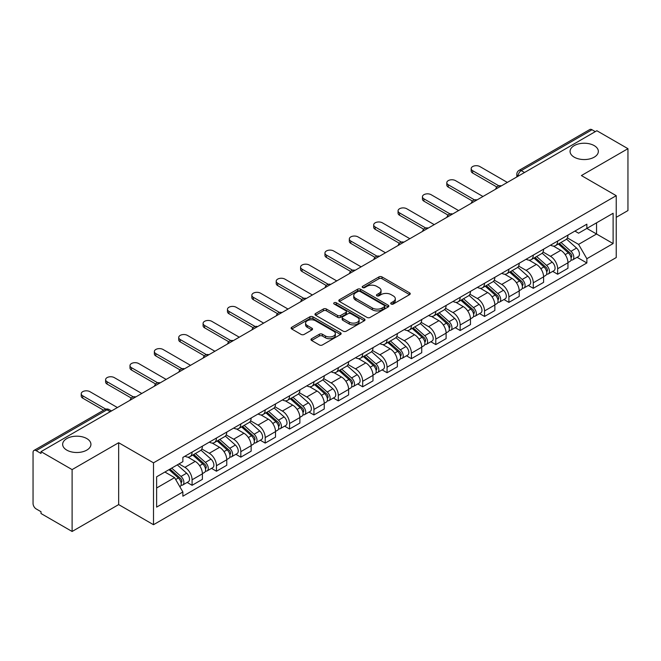 <?xml version="1.0" encoding="UTF-8"?>
<svg xmlns="http://www.w3.org/2000/svg" width="661" height="661" viewBox="0 0 661 661"><rect width="100%" height="100%" fill="white"/><g stroke="black" fill="none" stroke-linecap="round" stroke-linejoin="round"><path stroke-width="0.99" d="M391.155 304.027A1.52 0.876 0 0 0 393.303 304.027L409.597 294.624A2.165 1.256 0 0 0 410.233 293.732A2.165 1.256 0 0 0 409.597 292.848L382 276.918A2.165 1.256 0 0 0 378.927 276.918L362.633 286.32A1.52 0.876 0 0 0 362.195 286.94A1.52 0.876 0 0 0 362.633 287.56A1.52 0.876 0 0 0 364.781 287.56L366.888 286.345A6.941 4.007 0 0 1 376.704 286.345L379.009 287.667A6.941 4.007 0 0 1 381.042 290.501A6.941 4.007 0 0 1 379.009 293.335L376.894 294.558A1.52 0.876 0 0 0 376.456 295.178A1.52 0.876 0 0 0 376.894 295.798A1.52 0.876 0 0 0 379.042 295.798L381.149 294.575A6.941 4.007 0 0 1 390.965 294.575L393.27 295.905A6.941 4.007 0 0 1 395.303 298.739A6.941 4.007 0 0 1 393.27 301.573L391.155 302.788A1.52 0.876 0 0 0 390.717 303.407A1.52 0.876 0 0 0 391.155 304.027L391.155 302.788M86.789 438.573A14.137 8.163 0 0 0 71.38 436.805A14.137 8.163 0 0 0 62.655 444.341A14.137 8.163 0 0 0 66.794 450.116A14.137 8.163 0 0 0 82.204 451.884A14.137 8.163 0 0 0 90.929 444.341A14.137 8.163 0 0 0 86.789 438.573M594.206 145.618A14.137 8.163 0 0 0 578.796 143.85A14.137 8.163 0 0 0 570.071 151.394A14.137 8.163 0 0 0 574.211 157.161A14.137 8.163 0 0 0 589.62 158.937A14.137 8.163 0 0 0 598.345 151.394A14.137 8.163 0 0 0 594.206 145.618M311.612 338.713A2.165 1.256 0 0 0 310.976 339.597A2.165 1.256 0 0 0 311.612 340.481L319.354 344.951A2.165 1.256 0 0 0 322.419 344.951L340.514 334.507A2.165 1.256 0 0 0 341.15 333.623A2.165 1.256 0 0 0 340.514 332.731L312.917 316.801A2.165 1.256 0 0 0 309.852 316.801L291.757 327.245A2.165 1.256 0 0 0 291.121 328.129A2.165 1.256 0 0 0 291.757 329.013L301.11 334.416A2.165 1.256 0 0 0 304.176 334.416L311.918 329.946A2.165 1.256 0 0 0 312.554 329.062A2.165 1.256 0 0 0 311.918 328.178L307.282 325.493A5.8 3.346 0 0 1 305.58 323.13A5.8 3.346 0 0 1 309.158 320.031A5.8 3.346 0 0 1 315.487 320.759L333.656 331.252A5.8 3.346 0 0 1 335.35 333.623A5.8 3.346 0 0 1 331.772 336.713A5.8 3.346 0 0 1 325.452 335.986L322.419 334.243A2.165 1.256 0 0 0 319.354 334.243L311.612 338.713L311.612 340.481L319.354 336.044L319.354 334.243M153.501 462.832L118.658 442.721L72.107 469.599L41.015 451.653L596.858 130.738L627.95 148.684L581.399 175.562L616.234 195.681L153.501 462.832L153.501 524.71L616.234 257.55L616.234 195.681M367.045 317.42A2.165 1.256 0 0 0 370.11 317.42L388.205 306.968A2.165 1.256 0 0 0 388.842 306.084A2.165 1.256 0 0 0 388.205 305.2L360.609 289.262A2.165 1.256 0 0 0 357.535 289.262L339.44 299.714A2.165 1.256 0 0 0 338.812 300.598A2.165 1.256 0 0 0 339.44 301.482L367.045 317.42M334.763 304.357A1.52 0.876 0 0 1 336.3 304.572L336.3 302.763L364.36 318.966A2.165 1.256 0 0 1 364.996 319.85A2.165 1.256 0 0 1 364.36 320.742L346.265 331.186A2.165 1.256 0 0 1 343.199 331.186L315.594 315.247L315.594 313.479A2.165 1.256 0 0 0 314.966 314.363A2.165 1.256 0 0 0 315.594 315.247M315.594 313.479L323.345 309.009A2.165 1.256 0 0 1 326.41 309.009L337.606 315.471A2.165 1.256 0 0 0 340.671 315.471L345.81 312.504A2.165 1.256 0 0 0 346.438 311.62A2.165 1.256 0 0 0 345.81 310.736L334.152 304.002A1.52 0.876 0 0 1 333.706 303.382A1.52 0.876 0 0 1 334.648 302.573A1.52 0.876 0 0 1 336.3 302.763M72.107 469.599L72.107 531.477L41.015 513.523L41.015 511.721L36.173 508.929A4.42 2.553 -120 0 1 33.05 503.517L33.05 452.463A4.42 2.553 -120 0 1 33.967 450.438L104.735 409.58A4.42 2.553 60 0 1 106.942 409.803L36.173 450.662A4.42 2.553 -120 0 0 33.967 450.438M616.234 217.329L627.95 210.562L627.95 148.684M72.107 531.477L118.658 504.599L153.501 524.71M41.015 451.653L41.015 453.454L36.173 450.662M524.528 172.496L521.248 170.604A4.42 2.553 60 0 0 519.042 170.381L589.81 129.523A4.42 2.553 60 0 1 592.016 129.746L521.248 170.604A4.42 2.553 120 0 0 518.125 176.016L518.125 176.198M595.297 131.638L592.016 129.746M557.653 241.042A10.163 5.866 60 0 1 555.546 245.611L565.857 239.654A10.163 5.866 -120 0 0 567.956 235.093M543.02 251.99L550.464 256.286A10.163 5.866 60 0 1 557.653 268.738L567.956 262.781A10.163 5.866 -120 0 0 560.776 250.337L553.397 246.074M567.956 262.781L567.956 268.283L557.653 274.241L552.703 271.382M555.546 245.611A10.163 5.866 60 0 1 550.539 245.148M557.653 268.738L557.653 274.241M533.278 255.113A10.163 5.866 60 0 1 531.171 259.682L541.483 253.725A10.163 5.866 -120 0 0 543.59 249.164M528.337 285.453L533.278 288.312L543.59 282.354L543.59 276.852A10.163 5.866 -120 0 0 536.402 264.408L529.023 260.145M531.171 259.682A10.163 5.866 60 0 1 526.173 259.219M518.645 266.061L526.09 270.357A10.163 5.866 60 0 1 533.278 282.809L533.278 288.312M508.904 269.184A10.163 5.866 60 0 1 506.805 273.745L517.117 267.796A10.163 5.866 -120 0 0 519.216 263.235M503.963 299.524L508.904 302.383L519.216 296.425L519.216 290.923A10.163 5.866 -120 0 0 512.035 278.479L504.649 274.216M506.805 273.745A10.163 5.866 60 0 1 501.798 273.29M494.271 280.132L501.724 284.428A10.163 5.866 60 0 1 508.904 296.88L508.904 302.383M484.538 283.255A10.163 5.866 60 0 1 482.431 287.816L492.742 281.867A10.163 5.866 -120 0 0 494.849 277.306M479.597 313.595L484.538 316.445L494.849 310.496L494.849 304.994A10.163 5.866 -120 0 0 487.661 292.55L480.283 288.287M482.431 287.816A10.163 5.866 60 0 1 477.432 287.361M469.905 294.203L477.349 298.499A10.163 5.866 60 0 1 484.538 310.951L484.538 316.445M460.163 297.326A10.163 5.866 60 0 1 458.065 301.887L468.368 295.938A10.163 5.866 -120 0 0 470.475 291.377M455.222 327.666L460.163 330.517L470.475 324.568L470.475 319.065A10.163 5.866 -120 0 0 463.287 306.621L455.908 302.358M458.065 301.887A10.163 5.866 60 0 1 453.058 301.433M445.531 308.274L452.983 312.57A10.163 5.866 60 0 1 460.163 325.014L460.163 330.517M435.797 311.397A10.163 5.866 60 0 1 433.69 315.958L444.002 310.009A10.163 5.866 -120 0 0 446.109 305.448M430.848 341.737L435.797 344.588L446.109 338.639L446.109 333.136A10.163 5.866 -120 0 0 438.921 320.684L431.542 316.429M433.69 315.958A10.163 5.866 60 0 1 428.683 315.504M421.164 322.345L428.609 326.641A10.163 5.866 60 0 1 435.797 339.085L435.797 344.588M411.423 325.468A10.163 5.866 60 0 1 409.316 330.029L419.628 324.08A10.163 5.866 -120 0 0 421.735 319.519M406.482 355.808L411.423 358.659L421.735 352.71L421.735 347.207A10.163 5.866 -120 0 0 414.546 334.755L407.168 330.5M409.316 330.029A10.163 5.866 60 0 1 404.317 329.575M396.79 336.416L404.235 340.712A10.163 5.866 60 0 1 411.423 353.156L411.423 358.659M387.049 339.539A10.163 5.866 60 0 1 384.95 344.1L395.261 338.151A10.163 5.866 -120 0 0 397.36 333.582M382.108 369.879L387.057 372.73L397.36 366.781L397.36 361.278A10.163 5.866 -120 0 0 390.18 348.826L382.793 344.571M384.95 344.1A10.163 5.866 60 0 1 379.943 343.646M372.416 350.479L379.868 354.783A10.163 5.866 60 0 1 387.057 367.227L387.057 372.73M362.682 353.61A10.163 5.866 60 0 1 360.575 358.171L370.887 352.222A10.163 5.866 -120 0 0 372.994 347.653M357.741 383.95L362.682 386.801L372.994 380.852L372.994 375.349A10.163 5.866 -120 0 0 365.806 362.897L358.427 358.642M360.575 358.171A10.163 5.866 60 0 1 355.577 357.717M348.05 364.55L355.494 368.855A10.163 5.866 60 0 1 362.682 381.298L362.682 386.801M338.308 367.681A10.163 5.866 60 0 1 336.209 372.242L346.521 366.285A10.163 5.866 -120 0 0 348.62 361.724M333.367 398.021L338.308 400.872L348.62 394.923L348.62 389.42A10.163 5.866 -120 0 0 341.44 376.968L334.053 372.705M336.209 372.242A10.163 5.866 60 0 1 331.202 371.779M323.675 378.621L331.128 382.926A10.163 5.866 60 0 1 338.308 395.369L338.308 400.872M313.942 381.752A10.163 5.866 60 0 1 311.835 386.313L322.147 380.356A10.163 5.866 -120 0 0 324.254 375.795M308.993 412.084L313.942 414.943L324.254 408.985L324.254 403.491A10.163 5.866 -120 0 0 317.065 391.039L309.687 386.776M311.835 386.313A10.163 5.866 60 0 1 306.836 385.85M299.309 392.692L306.754 396.997A10.163 5.866 60 0 1 313.942 409.44L313.942 414.943M289.568 395.823A10.163 5.866 60 0 1 287.461 400.384L297.772 394.427A10.163 5.866 -120 0 0 299.879 389.866M284.627 426.155L289.568 429.014L299.879 423.057L299.879 417.554A10.163 5.866 -120 0 0 292.691 405.11L285.312 400.847M287.461 400.384A10.163 5.866 60 0 1 282.462 399.922M274.935 406.763L282.379 411.059A10.163 5.866 60 0 1 289.568 423.511L289.568 429.014M265.201 409.894A10.163 5.866 60 0 1 263.095 414.455L273.406 408.498A10.163 5.866 -120 0 0 275.505 403.937M260.252 440.226L265.201 443.085L275.513 437.128L275.513 431.625A10.163 5.866 -120 0 0 268.325 419.181L260.946 414.918M263.095 414.455A10.163 5.866 60 0 1 258.087 413.993M250.569 420.834L258.013 425.13A10.163 5.866 60 0 1 265.201 437.582L265.201 443.085M240.827 423.957A10.163 5.866 60 0 1 238.72 428.526L249.032 422.569A10.163 5.866 -120 0 0 251.139 418.008M235.886 454.297L240.827 457.156L251.139 451.199L251.139 445.696A10.163 5.866 -120 0 0 243.95 433.252L236.572 428.989M238.72 428.526A10.163 5.866 60 0 1 233.721 428.064M226.194 434.905L233.639 439.201A10.163 5.866 60 0 1 240.827 451.653L240.827 457.156M216.453 438.028A10.163 5.866 60 0 1 214.354 442.597L224.666 436.64A10.163 5.866 -120 0 0 226.764 432.079M211.512 468.368L216.453 471.227L226.764 465.27L226.764 459.767A10.163 5.866 -120 0 0 219.584 447.323L212.198 443.06M214.354 442.597A10.163 5.866 60 0 1 209.347 442.135M201.82 448.976L209.273 453.272A10.163 5.866 60 0 1 216.453 465.724L216.453 471.227M192.087 452.099A10.163 5.866 60 0 1 189.98 456.66L200.291 450.711A10.163 5.866 -120 0 0 202.398 446.15M187.146 482.439L192.087 485.298L202.398 479.341L202.398 473.838A10.163 5.866 -120 0 0 195.21 461.395L187.831 457.131M189.98 456.66A10.163 5.866 60 0 1 184.981 456.206M178.966 463.915L184.898 467.344A10.163 5.866 60 0 1 192.087 479.795L192.087 485.298M574.913 231.077L578.582 233.201L613.111 213.263L596.553 222.823L596.553 234.011L578.582 244.38L567.386 237.919M156.624 488L174.587 477.63L182.866 491.966L156.624 507.119L156.624 476.812L182.866 461.659L182.866 457.42L586.861 224.178L586.861 228.417L613.111 243.57L586.861 258.724L578.582 244.38M613.111 213.263L613.111 243.57M182.866 491.966L182.866 496.204L586.861 262.962L586.861 258.724M118.658 442.721L118.658 504.599M174.587 477.63L164.903 472.037M577.078 257.311L586.861 262.962M391.766 304.242L393.27 303.374A6.941 4.007 0 0 0 395.303 300.54L395.303 298.739M381.042 290.501L381.042 292.311A6.941 4.007 0 0 1 379.009 295.145L377.505 296.012M409.572 294.641L382 278.719A2.165 1.256 0 0 0 378.927 278.719L363.244 287.775M388.181 306.985L360.609 291.071A2.165 1.256 0 0 0 357.535 291.071L339.473 301.499M384.372 306.704A1.52 0.876 0 0 0 384.818 306.084A1.52 0.876 0 0 0 384.372 305.465L360.146 291.476A1.52 0.876 0 0 0 357.998 291.476L355.775 292.765A6.941 4.007 0 0 0 353.742 295.591A6.941 4.007 0 0 0 355.775 298.425L372.333 307.993A6.941 4.007 0 0 0 382.149 307.993L384.372 306.704L384.372 308.513A1.52 0.876 0 0 0 384.818 307.894L384.818 306.084M353.742 295.591L353.742 297.4A6.941 4.007 0 0 0 355.775 300.234L355.775 298.425M384.372 308.513L382.149 309.794A6.941 4.007 0 0 1 372.333 309.794L355.775 300.234M315.627 315.264L323.345 310.81L323.345 309.009M346.438 311.62L346.438 313.421A2.165 1.256 0 0 1 345.81 314.305L340.671 317.272A2.165 1.256 0 0 1 337.606 317.272L326.41 310.81A2.165 1.256 0 0 0 323.345 310.81M336.3 304.572L364.335 320.759M349.223 322.18A5.8 3.346 0 0 0 355.544 322.907A5.8 3.346 0 0 0 359.121 319.808A5.8 3.346 0 0 0 357.419 317.437L351.024 313.744A2.165 1.256 0 0 0 347.95 313.744L342.819 316.71A2.165 1.256 0 0 0 342.183 317.594A2.165 1.256 0 0 0 342.819 318.478L349.223 322.18L349.223 323.981A5.8 3.346 0 0 0 355.544 324.708A5.8 3.346 0 0 0 359.121 321.61L359.121 319.808M342.183 317.594L342.183 319.395A2.165 1.256 0 0 0 342.819 320.288L342.819 318.478M349.223 323.981L342.819 320.288M335.35 333.623L335.35 335.424A5.8 3.346 0 0 1 331.772 338.515A5.8 3.346 0 0 1 325.452 337.796L322.419 336.044A2.165 1.256 0 0 0 319.354 336.044M305.58 323.13L305.58 324.931A5.8 3.346 0 0 0 307.282 327.302L307.282 325.493M311.918 328.178L311.918 329.946L307.282 327.302M340.514 332.731L340.514 334.507L312.917 318.602A2.165 1.256 0 0 0 309.852 318.602L291.782 329.029M558.355 243.983L568.286 252.849A5.519 3.189 60 0 1 570.022 261.384L567.956 262.574M558.619 244.223L563.288 246.917M559.355 243.405L570.41 253.27A2.652 1.529 60 0 1 571.236 257.369A2.652 1.529 60 0 1 570.997 257.46M561.007 242.455L570.939 251.312A5.519 3.189 60 0 1 572.674 259.856A5.519 3.189 60 0 1 571.005 260.029M566.543 239.125L576.566 248.065A5.519 3.189 60 0 1 578.301 256.608L572.674 259.856M496.841 186.997L472.665 173.042A5.081 2.933 180 0 1 471.177 170.968L471.177 168.621A5.081 2.933 -0 0 0 472.665 170.695L498.857 185.815M507.342 182.419L479.853 166.547A5.081 2.933 -0 0 0 474.309 165.911A5.081 2.933 -0 0 0 471.177 168.621M533.981 258.054L543.912 266.92A5.519 3.189 60 0 1 545.647 275.455L543.59 276.645M534.245 258.294L538.922 260.988M534.989 257.476L546.036 267.341A2.652 1.529 60 0 1 546.87 271.44A2.652 1.529 60 0 1 546.622 271.531M536.641 256.526L546.573 265.383A5.519 3.189 60 0 1 548.3 273.927A5.519 3.189 60 0 1 546.639 274.1M542.177 253.196L552.191 262.136A5.519 3.189 60 0 1 553.926 270.68L548.3 273.927M509.614 272.125L519.546 280.991A5.519 3.189 60 0 1 521.273 289.526L519.216 290.716M509.879 272.365L514.547 275.059M510.614 271.547L521.661 281.412A2.652 1.529 60 0 1 522.496 285.511A2.652 1.529 60 0 1 522.256 285.602M512.267 270.597L522.198 279.454A5.519 3.189 60 0 1 523.933 287.998A5.519 3.189 60 0 1 522.264 288.171M517.803 267.267L527.825 276.207A5.519 3.189 60 0 1 529.56 284.751L523.933 287.998M472.475 201.068L448.29 187.113A5.081 2.933 180 0 1 446.803 185.03L446.803 182.692A5.081 2.933 -0 0 0 448.29 184.766L474.491 199.886M482.976 196.491L455.479 180.618A5.081 2.933 -0 0 0 449.943 179.982A5.081 2.933 -0 0 0 446.803 182.692M448.1 215.139L423.924 201.175A5.081 2.933 180 0 1 422.437 199.101L422.437 196.763A5.081 2.933 -0 0 0 423.924 198.837L450.116 213.957M458.602 210.562L431.104 194.689A5.081 2.933 -0 0 0 425.568 194.053A5.081 2.933 -0 0 0 422.437 196.763M485.24 286.196L495.172 295.062A5.519 3.189 60 0 1 496.907 303.597L494.841 304.787M485.505 286.428L490.181 289.13M486.24 285.618L497.295 295.475A2.652 1.529 60 0 1 498.13 299.582A2.652 1.529 60 0 1 497.882 299.673M487.901 284.66L497.824 293.525A5.519 3.189 60 0 1 499.559 302.069A5.519 3.189 60 0 1 497.89 302.242M493.437 281.338L503.451 290.278A5.519 3.189 60 0 1 505.186 298.822L499.559 302.069M460.874 300.268L470.797 309.125A5.519 3.189 60 0 1 472.532 317.668L470.475 318.858M461.13 300.499L465.807 303.201M461.874 299.689L472.921 309.546A2.652 1.529 60 0 1 473.755 313.653A2.652 1.529 60 0 1 473.516 313.744M463.526 298.731L473.458 307.596A5.519 3.189 60 0 1 475.193 316.14A5.519 3.189 60 0 1 473.524 316.313M469.062 295.409L479.085 304.349A5.519 3.189 60 0 1 480.811 312.893L475.193 316.14M436.5 314.339L446.431 323.196A5.519 3.189 60 0 1 448.166 331.739L446.101 332.929M436.764 314.57L441.441 317.272M437.499 313.76L448.555 323.617A2.652 1.529 60 0 1 449.381 327.716A2.652 1.529 60 0 1 449.141 327.815M439.152 312.802L449.083 321.667A5.519 3.189 60 0 1 450.819 330.211A5.519 3.189 60 0 1 449.15 330.384M444.696 309.48L454.71 318.42A5.519 3.189 60 0 1 456.445 326.964L450.819 330.211M423.726 229.21L399.55 215.246A5.081 2.933 180 0 1 398.062 213.173L398.062 210.834A5.081 2.933 -0 0 0 399.55 212.908L425.75 228.028M434.236 224.633L406.738 208.752A5.081 2.933 -0 0 0 401.202 208.116A5.081 2.933 -0 0 0 398.062 210.834M399.36 243.281L375.184 229.317A5.081 2.933 180 0 1 373.688 227.244L373.688 224.897A5.081 2.933 -0 0 0 375.184 226.979L401.376 242.1M409.861 238.704L382.364 222.823A5.081 2.933 -0 0 0 376.828 222.187A5.081 2.933 -0 0 0 373.688 224.897M374.985 257.352L350.809 243.388A5.081 2.933 180 0 1 349.322 241.315L349.322 238.968A5.081 2.933 -0 0 0 350.809 241.042L377.001 256.171M385.487 252.775L357.998 236.894A5.081 2.933 -0 0 0 352.462 236.258A5.081 2.933 -0 0 0 349.322 238.968M412.125 328.41L422.057 337.267A5.519 3.189 60 0 1 423.792 345.81L421.735 347M412.39 328.641L417.066 331.343M413.133 327.831L424.18 337.688A2.652 1.529 60 0 1 425.015 341.787A2.652 1.529 60 0 1 424.775 341.886M414.786 326.873L424.717 335.738A5.519 3.189 60 0 1 426.452 344.274A5.519 3.189 60 0 1 424.783 344.455M420.322 323.551L430.336 332.491A5.519 3.189 60 0 1 432.071 341.026L426.452 344.274M350.619 271.423L326.435 257.46A5.081 2.933 180 0 1 324.948 255.386L324.948 253.039A5.081 2.933 -0 0 0 326.435 255.113L352.635 270.242M361.121 266.837L333.623 250.965A5.081 2.933 -0 0 0 328.087 250.329A5.081 2.933 -0 0 0 324.948 253.039M387.759 342.481L397.691 351.338A5.519 3.189 60 0 1 399.426 359.881L397.36 361.071M388.024 342.712L392.692 345.414M388.759 341.902L399.806 351.759A2.652 1.529 60 0 1 400.64 355.858A2.652 1.529 60 0 1 400.401 355.957M390.411 340.944L400.343 349.809A5.519 3.189 60 0 1 402.078 358.345A5.519 3.189 60 0 1 400.409 358.526M395.947 337.622L405.97 346.562A5.519 3.189 60 0 1 407.705 355.097L402.078 358.345M326.245 285.494L302.069 271.531A5.081 2.933 180 0 1 300.581 269.457L300.581 267.11A5.081 2.933 -0 0 0 302.069 269.184L328.261 284.313M336.746 280.908L309.257 265.036A5.081 2.933 -0 0 0 303.713 264.4A5.081 2.933 -0 0 0 300.581 267.11M363.385 356.552L373.316 365.409A5.519 3.189 60 0 1 375.051 373.952L372.994 375.142M363.649 356.783L368.326 359.485M364.393 355.973L375.44 365.83A2.652 1.529 60 0 1 376.274 369.929A2.652 1.529 60 0 1 376.026 370.028M366.045 355.015L375.977 363.88A5.519 3.189 60 0 1 377.704 372.416A5.519 3.189 60 0 1 376.043 372.597M371.581 351.693L381.595 360.633A5.519 3.189 60 0 1 383.33 369.169L377.704 372.416M301.879 299.557L277.694 285.602A5.081 2.933 180 0 1 276.207 283.528L276.207 281.181A5.081 2.933 -0 0 0 277.694 283.255L303.895 298.384M312.38 294.98L284.883 279.107A5.081 2.933 -0 0 0 279.347 278.471A5.081 2.933 -0 0 0 276.207 281.181M339.019 370.623L348.95 379.48A5.519 3.189 60 0 1 350.677 388.024L348.62 389.213M339.275 370.854L343.951 373.556M340.018 370.044L351.065 379.901A2.652 1.529 60 0 1 351.9 384A2.652 1.529 60 0 1 351.66 384.099M341.671 369.086L351.602 377.952A5.519 3.189 60 0 1 353.338 386.487A5.519 3.189 60 0 1 351.669 386.668M347.207 365.764L357.229 374.704A5.519 3.189 60 0 1 358.964 383.24L353.338 386.487M277.504 313.628L253.328 299.673A5.081 2.933 180 0 1 251.841 297.599L251.841 295.252A5.081 2.933 -0 0 0 253.328 297.326L279.52 312.455M288.006 309.051L260.508 293.178A5.081 2.933 -0 0 0 254.972 292.542A5.081 2.933 -0 0 0 251.841 295.252M314.644 384.694L324.576 393.551A5.519 3.189 60 0 1 326.311 402.095L324.245 403.284M314.909 384.925L319.585 387.627M315.644 384.115L326.699 393.973A2.652 1.529 60 0 1 327.526 398.071A2.652 1.529 60 0 1 327.286 398.17M317.305 383.157L327.228 392.014A5.519 3.189 60 0 1 328.963 400.558A5.519 3.189 60 0 1 327.294 400.74M322.841 379.835L332.855 388.767A5.519 3.189 60 0 1 334.59 397.311L328.963 400.558M290.278 398.757L300.201 407.622A5.519 3.189 60 0 1 301.937 416.166L299.879 417.355M290.534 398.996L295.211 401.69M291.278 398.178L302.325 408.044A2.652 1.529 60 0 1 303.159 412.142A2.652 1.529 60 0 1 302.92 412.241M292.93 397.228L302.862 406.085A5.519 3.189 60 0 1 304.597 414.629A5.519 3.189 60 0 1 302.928 414.811M298.466 393.906L308.489 402.838A5.519 3.189 60 0 1 310.216 411.382L304.597 414.629M265.904 412.828L275.835 421.693A5.519 3.189 60 0 1 277.57 430.237L275.505 431.426M266.168 413.067L270.845 415.761M266.904 412.249L277.959 422.115A2.652 1.529 60 0 1 278.785 426.213A2.652 1.529 60 0 1 278.545 426.312M268.556 411.299L278.488 420.156A5.519 3.189 60 0 1 280.223 428.7A5.519 3.189 60 0 1 278.554 428.873M274.1 407.969L284.114 416.909A5.519 3.189 60 0 1 285.849 425.453L280.223 428.7M241.529 426.899L251.461 435.764A5.519 3.189 60 0 1 253.196 444.299L251.139 445.489M241.794 427.138L246.47 429.832M242.537 426.32L253.584 436.186A2.652 1.529 60 0 1 254.419 440.284A2.652 1.529 60 0 1 254.171 440.375M244.19 425.37L254.121 434.227A5.519 3.189 60 0 1 255.857 442.771A5.519 3.189 60 0 1 254.188 442.944M249.726 422.04L259.74 430.98A5.519 3.189 60 0 1 261.475 439.524L255.857 442.771M217.163 440.97L227.095 449.835A5.519 3.189 60 0 1 228.83 458.37L226.764 459.56M217.428 441.209L222.096 443.903M218.163 440.391L229.21 450.257A2.652 1.529 60 0 1 230.045 454.355A2.652 1.529 60 0 1 229.805 454.446M219.816 439.441L229.747 448.298A5.519 3.189 60 0 1 231.482 456.842A5.519 3.189 60 0 1 229.813 457.015M225.351 436.111L235.374 445.051A5.519 3.189 60 0 1 237.109 453.595L231.482 456.842M192.789 455.041L202.72 463.906A5.519 3.189 60 0 1 204.456 472.441L202.398 473.631M193.053 455.28L197.73 457.974M193.789 454.462L204.844 464.328A2.652 1.529 60 0 1 205.678 468.426A2.652 1.529 60 0 1 205.431 468.517M195.449 453.512L205.381 462.37A5.519 3.189 60 0 1 207.108 470.913A5.519 3.189 60 0 1 205.439 471.086M200.985 450.182L210.999 459.122A5.519 3.189 60 0 1 212.735 467.666L207.108 470.913M253.13 327.699L228.954 313.744A5.081 2.933 180 0 1 227.467 311.67L227.467 309.323A5.081 2.933 -0 0 0 228.954 311.397L255.146 326.517M263.64 323.122L236.142 307.249A5.081 2.933 -0 0 0 230.606 306.613A5.081 2.933 -0 0 0 227.467 309.323M228.764 341.77L204.588 327.815A5.081 2.933 180 0 1 203.092 325.741L203.092 323.394A5.081 2.933 -0 0 0 204.588 325.468L230.78 340.589M239.265 337.193L211.768 321.32A5.081 2.933 -0 0 0 206.232 320.684A5.081 2.933 -0 0 0 203.092 323.394M204.389 355.841L180.213 341.886A5.081 2.933 180 0 1 178.726 339.812L178.726 337.465A5.081 2.933 -0 0 0 180.213 339.539L206.406 354.66M214.891 351.264L187.402 335.391A5.081 2.933 -0 0 0 181.858 334.755A5.081 2.933 -0 0 0 178.726 337.465M180.023 369.912L155.839 355.957A5.081 2.933 180 0 1 154.352 353.883L154.352 351.536A5.081 2.933 -0 0 0 155.839 353.61L182.039 368.731M190.525 365.335L163.027 349.462A5.081 2.933 -0 0 0 157.492 348.826A5.081 2.933 -0 0 0 154.352 351.536M155.649 383.983L131.473 370.028A5.081 2.933 180 0 1 129.986 367.954L129.986 365.607A5.081 2.933 -0 0 0 131.473 367.681L157.665 382.802M166.151 379.406L138.661 363.533A5.081 2.933 -0 0 0 133.117 362.897A5.081 2.933 -0 0 0 129.986 365.607M131.275 398.054L107.099 384.099A5.081 2.933 180 0 1 105.611 382.017L105.611 379.678A5.081 2.933 -0 0 0 107.099 381.752L133.299 396.873M141.785 393.477L114.287 377.605A5.081 2.933 -0 0 0 108.751 376.968A5.081 2.933 -0 0 0 105.611 379.678M169.026 469.657L178.354 477.977A5.519 3.189 60 0 1 180.081 486.513L179.809 486.67M169.117 469.599L173.356 472.045M170.026 469.079L180.47 478.39A2.652 1.529 60 0 1 181.304 482.497A2.652 1.529 60 0 1 181.064 482.588M171.686 468.12L181.007 476.441A5.519 3.189 60 0 1 182.742 484.984A5.519 3.189 60 0 1 181.073 485.157M177.305 464.873L186.633 473.193A5.519 3.189 60 0 1 188.36 481.737L182.742 484.984M103.62 410.225L82.732 398.162A5.081 2.933 180 0 1 81.237 396.088L81.237 393.749A5.081 2.933 -0 0 0 82.732 395.823L105.801 409.142M117.41 407.548L89.913 391.667A5.081 2.933 -0 0 0 84.377 391.031A5.081 2.933 -0 0 0 81.237 393.749M518.282 176.107L518.125 176.016A4.42 2.553 0 0 1 516.828 174.215L516.828 176.941M216.453 465.724L226.764 459.767M240.827 451.653L251.139 445.696M265.201 437.582L275.513 431.625M289.568 423.511L299.879 417.554M313.942 409.44L324.254 403.491M338.308 395.369L348.62 389.42M362.682 381.298L372.994 375.349M387.057 367.227L397.36 361.278M411.423 353.156L421.735 347.207M435.797 339.085L446.109 333.136M460.163 325.014L470.475 319.065M484.538 310.951L494.849 304.994M508.904 296.88L519.216 290.923M533.278 282.809L543.59 276.852M192.087 479.795L202.398 473.838M184.898 467.344L195.21 461.395M209.273 453.272L219.584 447.323M233.639 439.201L243.95 433.252M258.013 425.13L268.325 419.181M282.379 411.059L292.691 405.11M306.754 396.997L317.065 391.039M331.128 382.926L341.44 376.968M355.494 368.855L365.806 362.897M379.868 354.783L390.18 348.826M404.235 340.712L414.546 334.755M428.609 326.641L438.921 320.684M452.983 312.57L463.287 306.621M477.349 298.499L487.661 292.55M501.724 284.428L512.035 278.479M526.09 270.357L536.402 264.408M550.464 256.286L560.776 250.337M500.98 186.096A4.42 2.553 120 0 0 499.03 187.22M476.606 200.167A4.42 2.553 120 0 0 474.656 201.291M452.24 214.238A4.42 2.553 120 0 0 450.281 215.362M427.865 228.309A4.42 2.553 120 0 0 425.915 229.433M403.491 242.372A4.42 2.553 120 0 0 401.541 243.504M379.125 256.443A4.42 2.553 120 0 0 377.175 257.575M354.75 270.514A4.42 2.553 120 0 0 352.8 271.646M330.384 284.585A4.42 2.553 120 0 0 328.434 285.717M306.01 298.656A4.42 2.553 120 0 0 304.06 299.788M281.644 312.727A4.42 2.553 120 0 0 279.686 313.851M257.269 326.798A4.42 2.553 120 0 0 255.32 327.922M232.895 340.869A4.42 2.553 120 0 0 230.945 341.993M208.529 354.94A4.42 2.553 120 0 0 206.579 356.064M184.155 369.012A4.42 2.553 120 0 0 182.205 370.135M159.788 383.083A4.42 2.553 120 0 0 157.839 384.206M135.414 397.154A4.42 2.553 120 0 0 133.464 398.277M110.222 411.696L106.942 409.803A4.42 2.553 120 0 1 109.156 409.58A4.42 4.42 0 0 0 104.735 409.58M393.27 303.374L393.27 301.573M376.894 295.798L376.894 294.558M379.009 295.145L379.009 293.335M362.633 287.56L362.633 286.32M378.927 278.719L378.927 276.918M382 278.719L382 276.918M409.597 294.624L409.597 292.848M339.44 301.482L339.44 299.714M357.535 291.071L357.535 289.262M360.609 291.071L360.609 289.262M388.205 306.968L388.205 305.2M372.333 309.794L372.333 307.993M382.149 309.794L382.149 307.993M326.41 310.81L326.41 309.009M337.606 317.272L337.606 315.471M340.671 317.272L340.671 315.471M345.81 314.305L345.81 312.504M364.36 320.742L364.36 318.966M322.419 336.044L322.419 334.243M325.452 337.796L325.452 335.986M291.757 329.013L291.757 327.245M309.852 318.602L309.852 316.801M312.917 318.602L312.917 316.801M568.286 252.849L565.188 254.634M571.79 256.154L570.79 256.732M576.566 248.065L570.939 251.312M472.665 170.695L472.665 173.042M543.912 266.92L540.814 268.705M547.415 270.225L546.424 270.795M552.191 262.136L546.573 265.383M519.546 280.991L516.448 282.776M523.049 284.296L522.05 284.866M527.825 276.207L522.198 279.454M448.29 184.766L448.29 187.113M423.924 198.837L423.924 201.175M495.172 295.062L492.073 296.847M498.675 298.367L497.683 298.937M503.451 290.278L497.824 293.525M470.797 309.125L467.707 310.918M474.301 312.438L473.309 313.008M479.085 304.349L473.458 307.596M446.431 323.196L443.333 324.989M449.934 326.509L448.935 327.079M454.71 318.42L449.083 321.667M399.55 212.908L399.55 215.246M375.184 226.979L375.184 229.317M350.809 241.042L350.809 243.388M422.057 337.267L418.967 339.06M425.56 340.58L424.569 341.15M430.336 332.491L424.717 335.738M326.435 255.113L326.435 257.46M397.691 351.338L394.592 353.131M401.194 354.643L400.194 355.221M405.97 346.562L400.343 349.809M302.069 269.184L302.069 271.531M373.316 365.409L370.218 367.202M376.82 368.714L375.828 369.292M381.595 360.633L375.977 363.88M277.694 283.255L277.694 285.602M348.95 379.48L345.852 381.265M352.453 382.785L351.454 383.363M357.229 374.704L351.602 377.952M253.328 297.326L253.328 299.673M324.576 393.551L321.477 395.336M328.079 396.856L327.079 397.435M332.855 388.767L327.228 392.014M300.201 407.622L297.111 409.407M303.705 410.927L302.713 411.506M308.489 402.838L302.862 406.085M275.835 421.693L272.737 423.478M279.339 424.998L278.339 425.577M284.114 416.909L278.488 420.156M251.461 435.764L248.362 437.549M254.964 439.069L253.973 439.648M259.74 430.98L254.121 434.227M227.095 449.835L223.996 451.62M230.598 453.14L229.598 453.71M235.374 445.051L229.747 448.298M202.72 463.906L199.622 465.691M206.224 467.211L205.232 467.781M210.999 459.122L205.381 462.37M228.954 311.397L228.954 313.744M204.588 325.468L204.588 327.815M180.213 339.539L180.213 341.886M155.839 353.61L155.839 355.957M131.473 367.681L131.473 370.028M107.099 381.752L107.099 384.099M178.354 477.977L175.677 479.514M181.849 481.282L180.858 481.852M186.633 473.193L181.007 476.441M82.732 395.823L82.732 398.162M501.352 185.881A4.42 4.42 0 0 0 495.684 189.153M476.986 199.953A4.42 4.42 0 0 0 471.31 203.224M452.611 214.015A4.42 4.42 0 0 0 446.943 217.295M428.237 228.086A4.42 4.42 0 0 0 422.569 231.367M403.871 242.157A4.42 4.42 0 0 0 398.203 245.429M379.497 256.228A4.42 4.42 0 0 0 373.829 259.5M355.131 270.299A4.42 4.42 0 0 0 349.462 273.571M330.756 284.37A4.42 4.42 0 0 0 325.088 287.642M306.39 298.442A4.42 4.42 0 0 0 300.714 301.713M282.016 312.513A4.42 4.42 0 0 0 276.348 315.784M257.641 326.584A4.42 4.42 0 0 0 251.973 329.856M233.275 340.655A4.42 4.42 0 0 0 227.607 343.927M208.901 354.726A4.42 4.42 0 0 0 203.233 357.998M184.535 368.797A4.42 4.42 0 0 0 178.858 372.069M160.16 382.868A4.42 4.42 0 0 0 154.492 386.14M135.786 396.93A4.42 4.42 0 0 0 130.118 400.211M111.519 410.944L109.156 409.58M519.042 170.381A4.42 4.42 0 0 0 516.828 174.215"/></g></svg>
